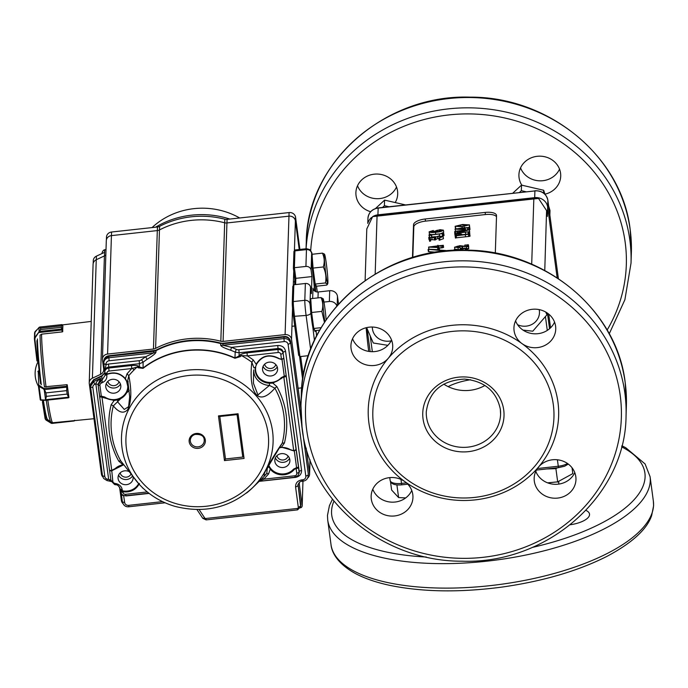 <?xml version="1.0" encoding="UTF-8"?>
<svg xmlns="http://www.w3.org/2000/svg" width="688" height="688" viewBox="0 0 688 688"><rect width="100%" height="100%" fill="white"/><g stroke="black" fill="none" stroke-linecap="round" stroke-linejoin="round"><path stroke-width="1.03" d="M547.02 213.916L546.573 210.597L538.541 198.436L372.638 216.617L366.79 228.941L365.113 280.549M546.573 210.597L544.767 270.461M312.189 254.431L311.647 253.365L311.096 270.186A4.644 4.283 -178.1 0 0 305.919 266.437L294.387 267.701L293.389 268.44L293.922 252.066A10.458 0.619 -96.3 0 1 294.043 251.275L295.057 249.993A11.619 0.688 83.7 0 0 294.937 250.879L294.387 267.701L295.814 278.339L294.825 279.087L293.389 268.44M305.36 283.49A4.644 4.283 1.9 0 1 310.546 287.24L309.996 304.062A4.644 4.283 -178.1 0 0 304.81 300.312L305.36 283.49L293.836 284.755L293.286 301.576A11.619 0.688 83.7 0 0 294.567 316.704L299.934 356.608L298.652 355.223L293.432 316.377A10.458 0.619 -96.3 0 1 292.28 302.763L292.813 286.389L293.836 284.755M294.645 284.66L294.825 279.087M311.096 270.186L311.956 276.576L295.814 278.339L295.616 284.557M311.647 253.365A4.644 4.283 -178.1 0 0 306.461 249.615A11.619 0.688 -96.3 0 1 306.624 248.703L295.1 249.968A11.619 0.688 83.7 0 0 295.057 249.993M300.673 356.522L303.279 375.897M302.677 379.621L299.529 356.169M460.745 226.567L460.521 224.959L455.938 226.214L462.044 226.472L468.597 224.942M468.597 224.976L460.521 224.959M469.663 226.894L469.397 224.83L461.992 226.696L455.138 226.292L462.551 224.494L469.397 224.907L469.345 227.358M455.998 228.829L455.138 226.292M455.155 226.386L455.43 228.476M461.992 226.696L462.181 228.149M464.237 228.158L456.884 228.958L464.357 229.353L464.237 228.158M470.007 229.465L469.336 227.487L464.968 228.081L465.432 229.328L464.563 229.672L464.649 230.299M469.336 227.487L470.007 229.474L469.723 227.358L464.864 227.857L464.71 227.272M463.884 227.96L464.357 227.264M464.271 230.342L464.013 229.586L455.026 229.121L463.987 227.737M465.432 229.328L465.518 230.205M464.968 228.081L465.131 229.285M467.315 227.814L467.599 229.947L465.664 230.162M468.623 227.685L468.76 229.852M468.932 227.608L469.216 229.732L467.599 229.947M455.026 229.121L455.594 231.263M464.013 229.586L464.116 230.36M464.142 229.672L464.237 230.351M465.441 229.405L465.552 230.205M455.43 233.782L455.146 231.658L454.639 231.667L455.826 231.168L469.414 229.783L457.486 232.828L469.044 231.744L454.734 233.37L466.705 230.308L457.451 231.323L457.615 232.535M455.146 231.658L457.451 231.323M469.311 233.722L469.784 233.705L469.5 231.581L469.044 231.744L469.328 233.877L461.854 234.746M454.639 231.667L454.845 233.206M454.837 231.718L455.026 233.163M454.734 233.37L455.052 235.494M469.784 233.705L469.328 233.877M469.405 229.912L469.569 232.071M469.414 229.783L469.698 232.037M461.106 234.9L460.969 234.341L458.38 233.817L455.748 234.625L456.032 235.434L461.106 234.9M455.852 235.098L455.748 234.625M458.561 235.167L458.38 233.817M469.517 234.135L469.801 236.268L469.517 234.135L455.207 235.941L454.949 234.78L455.508 237.609M455.146 235.941L455.422 237.996M455.138 235.864L455.49 238.074L456.471 237.781L456.178 235.657M465.303 234.677L465.587 236.801L456.471 237.781M469.225 234.212L469.508 236.337L465.587 236.801M454.949 234.78L459.472 233.49L461.708 234.058L461.88 234.814L469.758 234.049L470.05 236.173M461.7 234.023L461.76 234.453L461.7 234.023M460.117 247.585L454.544 247.207L459.851 245.676L467.634 246.579L467.548 245.057L464.83 245.066L468.416 244.894L468.468 246.596L457.425 246.218L455.456 247.095L460.126 247.456L460.401 249.71M467.754 244.704L468.416 244.894L468.623 248.841M467.548 245.057L466.756 245.014L466.98 246.639M454.837 249.383L454.544 247.207M460.126 247.456L460.324 248.97M457.425 246.218L457.623 247.646M461.906 246.192L462.19 248.325L460.203 248.058M462.474 246.485L462.723 248.342M466.43 246.932L466.576 248.024M468.468 246.596L468.76 248.721M468.046 246.829L468.7 247.018L468.046 246.829M464.83 245.186L465.036 246.708M454.562 247.293L454.837 249.34M458.062 247.809L458.346 249.942M464.271 250.14L467.78 248.798L462.981 248.549L460.109 249.959M460.762 249.624L460.848 250.148M454.725 250.337L454.183 249.615L455.06 249.254L459.765 249.606L464.185 248.144L468.597 248.695L464.572 250.148M468.881 250.75L468.803 250.234M455.482 250.329L455.353 249.598L459.713 249.839M457.305 250.234L457.228 249.667M462.981 248.549L463.187 250.14M454.183 249.615L454.286 250.355M454.355 249.658L454.45 250.346M454.553 249.727L454.639 250.337M438.755 231.555L442.573 230.325L437.19 230.256L435.04 231.211L438.755 231.555M437.379 231.658L437.19 230.256M433.345 230.497L433.552 232.183L433.345 230.497L429.131 231.813C430.284 232.596 432.399 232.742 435.47 232.269L435.736 234.221M429.157 232.002L429.415 234.049L431.978 234.625M429.415 234.049L429.131 231.813M443.407 230.248L443.691 232.338L440.784 233.671M433.337 230.618L429.914 231.77L435.564 232.002L436.433 231.916L434.223 231.314L440.01 229.689L443.39 230.162L443.691 232.338M443.39 230.162C441.799 231.392 439.159 232.097 435.47 232.269M434.223 231.314L434.334 232.123M429.776 237.222L429.002 234.952L443.751 233.456L444.035 235.58L443.751 233.456L430.636 235.021L431.617 235.365L431.531 237.566M429.484 235.098L431.238 235.434M429.002 235.047L429.484 237.197M431.617 235.365L431.883 237.3M435.409 236.663L431.849 237.05M442.418 233.8L442.367 236.01M443.218 233.619L443.502 235.743L442.702 235.932M444.035 235.58L443.502 233.542M434.455 237.885L434.739 240.017L434.283 237.721L434.567 239.854L432.081 239.682L431.789 237.549L429.914 237.48L430.43 238.796L429.596 239.106L428.744 237.498L429.028 239.63L428.925 237.549M428.744 237.498L434.326 237.498L438.746 236.036L443.158 236.577L438.832 238.065L442.341 236.689L437.542 236.431L434.67 237.85M435.323 237.506L435.65 239.759L434.954 239.974M443.433 238.59L443.158 236.509L443.45 238.71L439.125 240.198L438.832 238.065M431.789 237.549L434.283 237.721M434.386 237.824L434.567 239.854M437.542 236.431L437.826 238.564L435.28 239.476M438.884 238.418L437.826 238.564M439.701 237.962L439.985 240.095M429.114 237.609L429.209 239.673M429.458 239.157L429.888 241.23L429.596 239.106M430.43 238.796L430.714 240.929L429.888 241.23M432.081 239.682L430.533 239.622M437.817 246.115L430.473 246.915L437.938 247.31L437.817 246.115M442.917 245.444L443.21 247.568L442.917 245.444L438.548 246.046L439.021 247.284L438.144 247.628L438.058 249.821L437.602 247.542L428.615 247.078L437.602 245.908M437.465 245.917L437.938 245.229L438.445 245.814L443.313 245.298L443.588 247.439M439.021 247.284L439.279 249.503L438.437 249.761M438.548 246.046L438.712 247.241M440.905 245.779L441.189 247.904L439.254 248.127M442.203 245.642L442.496 247.766L441.189 247.904M442.513 245.564L442.496 247.766M428.615 247.078L428.899 249.211L437.886 249.675L437.602 247.542M437.731 247.628L437.886 249.675M439.03 247.362L439.305 249.417M445.798 250.527L428.383 249.314L445.996 250.965M436.192 252.195L428.925 251.679L428.383 249.314M428.418 249.546L428.667 251.438M495.308 253.132L496.53 215.645A11.619 4.438 -7.7 0 0 496.512 215.361A11.619 4.438 -7.7 0 0 485.152 212.429L425.201 218.99A11.619 4.438 -7.7 0 0 413.531 224.744L412.465 257.596M496.495 216.711A11.619 4.438 -7.7 0 0 485.436 214.553L425.494 221.123A11.619 4.438 -7.7 0 0 413.815 226.868L412.826 257.493M314.657 291.015A8.136 0.482 -96.3 0 1 314.485 289.218L313.436 277.806M315.267 285.331L315.758 291.643M315.19 330.61A8.136 0.482 -96.3 0 1 315.07 331.547A8.136 0.482 -96.3 0 1 314.872 331.143L314.416 329.681M308.362 355.679L299.934 356.608M311.956 276.576L311.406 293.621L310.546 287.24M312.662 298.472L312.997 288.229A4.644 4.283 -178.1 0 0 318.183 291.979L329.707 290.714A6.966 6.433 1.9 0 1 337.481 296.339L338.522 304.079M336.862 305.962A6.966 6.433 -178.1 0 0 329.354 301.482L329.707 290.714M323.971 302.075L329.354 301.482M316.583 336.011A37.754 2.227 -96.3 0 1 316.093 330.515M368.252 222.241A11.619 10.716 1.9 0 1 371.537 217.503A11.619 10.716 -178.1 0 0 368.252 222.241M372.879 216.548A11.619 10.716 1.9 0 1 377.918 214.837A11.619 10.716 -178.1 0 0 372.879 216.548M534.653 198.703L534.688 197.654A11.619 10.716 1.9 0 1 547.648 207.036L557.16 277.797L547.648 207.036A11.619 10.716 -178.1 0 0 534.688 197.654L377.918 214.837L377.884 215.886M550.546 327.815L548.697 314.081L550.546 327.815M559.533 169.136A20.907 19.29 1.9 0 1 527.421 176.704A20.907 19.29 1.9 0 1 520.549 167.872M521.805 185.158A20.907 19.29 1.9 0 1 519.07 177.736A20.907 19.29 1.9 0 1 518.915 174.778A20.907 19.29 1.9 0 1 538.842 156.185A20.907 19.29 1.9 0 1 560.565 173.187A20.907 19.29 1.9 0 1 560.72 176.137A20.907 19.29 1.9 0 1 544.948 194.179M396.512 187.007A20.907 19.29 1.9 0 1 393.742 191.35A20.907 19.29 1.9 0 1 373.885 198.436A20.907 19.29 1.9 0 1 357.528 185.734M370.643 211.732A20.907 19.29 1.9 0 1 356.049 195.598A20.907 19.29 1.9 0 1 355.894 192.64A20.907 19.29 1.9 0 1 375.82 174.055A20.907 19.29 1.9 0 1 397.544 191.049A20.907 19.29 1.9 0 1 397.698 193.999A20.907 19.29 1.9 0 1 395.333 202.332M546.685 211.56L547.338 216.453L547.863 200.303A2.322 0.886 -7.7 0 0 547.863 200.251L558.389 278.614L547.863 200.303A11.619 10.716 -178.1 0 0 534.903 190.929L534.688 197.654L377.918 214.837L378.168 207.922C372.045 209.014 368.639 212.497 367.951 218.371A11.619 10.716 -178.1 0 1 378.133 208.103L534.903 190.929L378.168 207.922M553.298 404.57A90.61 83.575 -178.1 0 0 452.231 331.427A90.61 83.575 -178.1 0 0 373.472 424.272A90.61 83.575 -178.1 0 0 474.539 497.415A90.61 83.575 -178.1 0 0 553.298 404.57M521.994 343.604A95.254 87.858 1.9 0 1 557.968 402.265A95.254 87.858 1.9 0 1 538.575 466.997A20.907 19.29 -178.1 0 0 534.163 478.255A20.907 19.29 -178.1 0 0 534.318 481.204A20.907 19.29 -178.1 0 0 556.042 498.207A20.907 19.29 -178.1 0 0 575.968 479.613A20.907 19.29 -178.1 0 0 575.813 476.664A20.907 19.29 -178.1 0 0 560.625 460.367A20.907 19.29 -178.1 0 0 538.575 466.997A95.254 87.858 1.9 0 1 404.897 481.652A20.907 19.29 -178.1 0 0 383.147 479.304A20.907 19.29 -178.1 0 0 371.142 496.117A20.907 19.29 -178.1 0 0 371.296 499.075A20.907 19.29 -178.1 0 0 393.02 516.069A20.907 19.29 -178.1 0 0 412.946 497.476A20.907 19.29 -178.1 0 0 412.791 494.526A20.907 19.29 -178.1 0 0 404.897 481.652A95.254 87.858 1.9 0 1 368.914 422.982A95.254 87.858 1.9 0 1 388.316 358.25A95.254 87.858 1.9 0 1 521.994 343.604A20.907 19.29 -178.1 0 0 543.735 345.952A20.907 19.29 -178.1 0 0 555.741 329.131A20.907 19.29 -178.1 0 0 555.594 326.181A20.907 19.29 -178.1 0 0 533.862 309.187A20.907 19.29 -178.1 0 0 513.945 327.772A20.907 19.29 -178.1 0 0 514.091 330.73A20.907 19.29 -178.1 0 0 521.994 343.604M388.316 358.25A20.907 19.29 -178.1 0 0 392.719 347.001A20.907 19.29 -178.1 0 0 392.573 344.043A20.907 19.29 -178.1 0 0 370.841 327.049A20.907 19.29 -178.1 0 0 350.923 345.643A20.907 19.29 -178.1 0 0 351.069 348.592A20.907 19.29 -178.1 0 0 366.257 364.881A20.907 19.29 -178.1 0 0 388.316 358.25M352.557 338.728A20.907 19.29 -178.1 0 0 371.649 351.688A20.907 19.29 -178.1 0 0 391.541 340.001M372.776 489.211A20.907 19.29 -178.1 0 0 391.868 502.163A20.907 19.29 -178.1 0 0 411.759 490.475M535.797 471.349A20.907 19.29 -178.1 0 0 554.889 484.3A20.907 19.29 -178.1 0 0 574.781 472.613M515.579 320.866A20.907 19.29 -178.1 0 0 534.671 333.818A20.907 19.29 -178.1 0 0 554.562 322.13M484.954 385.461A37.169 34.288 1.9 0 1 443.743 384.119M556.876 481.978A11.619 10.716 -178.1 0 0 558.785 481.91L558.716 484.103M585.927 510.393A20.907 7.989 172.3 0 1 589.521 514.108A20.907 7.989 172.3 0 1 589.547 514.624A20.907 7.989 172.3 0 1 570.283 524.755M470.532 379.724A37.169 14.199 -7.7 0 0 448.129 386.613M517.582 324.71A15.093 13.923 -178.1 0 0 522.158 326.069A15.093 13.923 -178.1 0 0 539.177 309.609M545.713 312.034L546.96 314.794L532.779 331.203L523.009 330.094M547.02 312.834L546.96 314.794M372.346 327.041A15.093 13.923 -178.1 0 0 385.22 341.076A15.093 13.923 -178.1 0 0 391.128 340.835M387.869 345.333L373.283 343.002L366.627 327.608M543.572 193.07L543.666 190.258L521.521 185.106L512.792 193.173M525.907 191.737L521.341 190.679L519.5 192.442M521.341 190.679L521.521 185.106M549.85 215.043L549.996 210.494L548.62 205.884M545.008 194.343L543.666 190.258M405.516 204.929L384.583 200.113L375.502 208.524M388.969 206.744L384.403 205.678L382.562 207.441M384.403 205.678L384.583 200.113M396.899 484.885L398.61 497.57L405.688 497.923M390.492 481.643L391.618 490.028L398.61 497.57M547.631 482.847L557.684 481.858L572.829 473.602L572.038 467.754M546.736 468.949L555.904 468.657L557.538 467.763M555.904 468.657L557.684 481.858M198.127 446.839A6.966 6.433 1.9 0 1 190.301 440.225C190.61 437.31 192.201 435.375 195.074 434.42C201.36 434.094 204.413 436.175 204.233 440.681A6.966 6.433 1.9 0 1 198.127 446.839M104.757 373.042L101.841 376.241L101.944 375.7L93.706 379.69L101.876 375.872L104.731 372.844L104.903 374.117L107.087 374.057C114.303 371.632 120.4 373.137 125.379 378.581L127.048 373.765L128.802 375.682C131.812 390.758 131.442 402.059 127.684 409.592C123.728 413.961 118.947 412.731 113.331 405.886L111.172 404.75L114.148 400.502L101.282 397.045A2.322 0.886 172.3 0 1 99.605 396.417A2.322 0.886 172.3 0 1 99.597 396.374L109.495 470.05A2.322 0.886 -7.7 0 0 111.181 470.678L122.756 464.598L118.749 461.115L120.718 460.84L139.243 484.318C148.883 494.818 160.768 502.154 174.89 506.342C204.482 513.816 230.299 507.701 252.324 487.998A75.843 69.952 -178.1 0 0 272.56 431.342A75.843 69.952 -178.1 0 0 187.962 370.118A75.843 69.952 -178.1 0 0 126.712 413.677A75.843 69.952 -178.1 0 0 139.243 484.318M127.048 373.765L131.761 368.544L137.153 367.005A86.74 80.006 -178.1 0 0 133.842 370.153A2.322 0.679 44.9 0 0 132.423 368.278M246.51 493.055A75.843 69.952 -178.1 0 0 252.324 487.998L262.171 478.427A86.74 80.006 -178.1 0 0 266.772 473.344C258.499 482.365 270.59 459.971 282.243 443.132L284.445 442.96L281.469 447.2L291.222 449.909A4.188 3.87 -178.1 0 0 293.742 450.674L290.955 450.081A14.534 13.407 1.9 0 0 281.504 447.458L279.414 447.75M295.539 450.296L294.335 450.606A2.322 0.886 -7.7 0 0 296.081 449.565L286.182 375.932A2.322 0.886 172.3 0 1 284.436 376.972L283.852 377.093A4.188 3.87 -178.1 0 0 281.607 378.374L272.861 383.113L276.868 386.587L274.856 388.178C257.028 408.844 248.497 390.225 251.834 362.198L253.253 359.936L256.151 364.244C261.655 355.507 269.249 353.563 278.924 358.405A4.188 3.87 -178.1 0 0 281.444 359.162L278.657 358.568A14.534 13.407 1.9 0 0 256.581 364.236C261.913 355.791 269.275 353.907 278.666 358.594L281.452 359.437L283.783 358.138L283.129 353.236L280.799 354.372L281.444 359.162M253.571 371.615L253.459 383.311L257.94 394.912L269.455 385.418L269.55 382.803A14.534 13.407 1.9 0 1 255.549 368.381A14.534 13.407 1.9 0 1 255.704 367.194L253.932 367.891L251.834 362.198A86.74 80.006 -178.1 0 0 241.428 355.576L240.026 354.999C241.23 354.045 243.561 353.34 247.026 352.875L247.284 355.885L241.428 355.576L240.396 356.59L234.935 358.267A84.314 77.77 -178.1 0 0 143.078 368.338L138.133 367.796L137.153 367.005L138.443 366.136C137.273 365.44 134.96 365.233 131.503 365.534L108.764 368.028L109.022 371.038L131.761 368.544L131.503 365.534M236.259 349.341A4.653 4.291 -178.1 0 0 238.882 349.762L239.14 352.772L235.21 352.144L236.259 349.341A86.972 80.212 1.9 0 0 231.564 347.354L284.221 341.583L283.963 338.573L222.921 345.256L231.564 347.354L230.635 350.201C224.185 348.068 220.857 346.356 220.65 345.092L220.702 343.579A84.805 78.217 -178.1 0 0 155.97 350.674L153.811 351.327L153.785 352.832A5.805 5.315 -179 0 0 155.944 352.187C155.669 353.494 152.693 355.885 147.026 359.368A84.658 78.079 -178.1 0 0 143.095 362.241L139.449 363.694L139.191 360.693A4.653 4.291 -178.1 0 0 141.625 359.712L143.095 362.241L143.078 368.338M105.797 374.633L107.285 374.272A14.534 13.407 1.9 0 1 125.01 378.649L126.618 381.324M115.068 399.84L117.39 399.909L114.148 400.502L114.122 399.9L115.068 399.84M101.282 397.045L101.351 396.426L104.696 396.993A14.517 13.39 -178.1 0 0 119.841 398.223A14.517 13.39 -178.1 0 0 127.805 386.329M123.788 464.727L122.842 464.873L123.53 464.546M139.475 483.458C136.078 489.813 130.557 492.591 122.911 491.8L120.538 490.484L122.997 491.198A14.534 13.407 1.9 0 0 138.744 483.767M121.363 490.432L122.369 490.793A14.517 13.39 -178.1 0 0 138.649 483.664M281.254 377.652L284.273 376.138L281.254 377.652A14.517 13.39 -178.1 0 1 264.742 381.496A14.517 13.39 -178.1 0 1 255.566 368.2M269.55 382.803L272.775 382.511L272.861 383.113L269.533 383.242A14.835 13.683 -178.1 0 1 255.411 367.297L256.581 364.253M293.552 469.156L296.571 467.651L293.552 469.156A14.517 13.39 -178.1 0 1 279.853 473.748A14.517 13.39 -178.1 0 1 268.69 465.011M296.046 468.003L296.795 473.396L299.125 472.26L298.48 467.444A2.322 0.886 172.3 0 1 296.734 468.476L296.15 468.597A4.188 3.87 -178.1 0 0 293.905 469.878L293.552 469.431A14.534 13.407 1.9 0 1 270.625 468.7L269.008 466.18A14.534 13.407 1.9 0 1 268.595 465.183M104.696 396.993L101.368 396.185A1.858 0.714 172.3 0 1 100.121 396.133L99.597 396.279M286.002 375.639L285.529 375.811A1.858 0.714 172.3 0 1 284.273 376.138L281.985 359.119M283.8 357.932L283.783 358.052A2.322 0.886 -7.7 0 1 282.037 359.093L283.241 358.792M298.3 467.152L297.827 467.324A1.858 0.714 172.3 0 1 296.571 467.651L294.283 450.623M296.098 449.445L293.75 450.958L283.748 376.491M106.279 383.612A7.792 7.19 -178.1 0 0 114.423 387.998A7.792 7.19 -178.1 0 0 120.452 384.076M114.217 393.158A7.551 6.966 1.9 0 1 105.737 386.286A7.551 6.966 1.9 0 1 113.511 379.277A7.551 6.966 1.9 0 1 120.821 386.776A7.551 6.966 1.9 0 1 114.217 393.158M118.577 475.124A7.792 7.19 -178.1 0 0 126.721 479.502A7.792 7.19 -178.1 0 0 132.431 476.113M133.085 476.947A7.551 6.966 1.9 0 1 133.119 478.28A7.551 6.966 1.9 0 1 126.515 484.662A7.551 6.966 1.9 0 1 118.035 477.79A7.551 6.966 1.9 0 1 128.862 471.486M289.519 458.406A7.792 7.19 1.9 0 1 283.49 462.327A7.792 7.19 1.9 0 1 275.355 457.941M277.221 366.893A7.792 7.19 1.9 0 1 271.192 370.815A7.792 7.19 1.9 0 1 263.057 366.429M270.995 375.975A7.551 6.966 1.9 0 1 262.515 369.103A7.551 6.966 1.9 0 1 270.289 362.103A7.551 6.966 1.9 0 1 277.591 369.594A7.551 6.966 1.9 0 1 270.995 375.975M283.293 467.487A7.551 6.966 1.9 0 1 274.813 460.616A7.551 6.966 1.9 0 1 282.587 453.607A7.551 6.966 1.9 0 1 289.889 461.106A7.551 6.966 1.9 0 1 283.293 467.487M244.059 458.449L238.057 413.755L218.457 415.905L224.469 460.599L244.059 458.449M237.076 414.589L242.778 457.064L225.492 458.956L224.469 460.599M219.773 416.395L218.457 415.905M225.492 458.956L219.782 416.481M128.209 381.668L126.884 381.384A14.835 13.683 -178.1 0 1 117.39 399.909L117.777 402.041L124.287 409.446L128.613 406.668L129.662 396.761L127.77 380.301L128.802 375.682A86.74 80.006 -178.1 0 1 133.842 370.153M129.284 390.32L113.331 405.886A86.74 80.006 -178.1 0 0 120.718 460.84L138.821 483.853M138.133 367.796A2.322 2.004 -50.5 0 1 139.406 366.936L143.027 368.046A84.4 77.847 -178.1 0 1 234.978 357.975L239.011 356.023L240.396 356.59M142.468 487.654L140.257 485.418M265.224 471.409L282.243 443.132A86.74 80.006 -178.1 0 0 274.856 388.178L269.455 385.418A16.306 15.033 -178.1 0 1 253.726 369.903M276.868 386.587C286.629 404.587 289.149 423.378 284.445 442.96M265.946 470.171L269.008 466.18M293.905 469.878A14.998 13.829 1.9 0 1 270.238 469.13L268.569 473.946L266.772 473.344L267.357 467.797A16.306 15.033 -178.1 0 1 267.262 467.608M268.569 473.946L263.857 479.166A2.322 0.688 44.5 0 0 262.171 478.427M296.795 473.396A2.322 2.141 1.9 0 1 294.774 475.778L263.857 479.166L259.402 481.075M259.152 481.333L260.52 480.852M125.379 378.581L126.884 381.384M279.534 447.578L281.469 447.2L293.742 450.674M270.625 468.7L270.238 469.13L268.733 466.447A14.835 13.683 -178.1 0 1 268.363 465.587M114.371 469.431L111.31 470.953L114.363 469.448A14.534 13.407 1.9 0 1 122.825 464.847M220.65 345.092A5.805 5.315 2 0 0 222.921 345.256L222.981 343.389L220.71 343.217L222.972 343.751L284.067 337.051C287.61 336.991 289.768 338.556 290.551 341.738L301.516 423.352M141.625 359.712A86.963 80.212 1.9 0 1 145.658 356.762L147.026 359.368M109.134 360.77L145.658 356.762L153.785 352.832L108.876 357.76L109.134 360.77A3.483 3.216 -178.1 0 0 106.107 364.339L103.828 363.711L103.776 361.123C104.223 358.388 105.918 356.771 108.85 356.255L153.811 351.327L153.863 350.803L156.064 350.14L155.944 352.187M120.538 490.26L120.409 489.297C118.972 486.072 117.493 484.576 115.971 484.816L116.341 483.716L114.93 483.415A2.786 2.571 1.9 0 1 112.789 481.213L111.766 470.609M111.181 470.678L109.495 470.05A2.322 0.886 -7.7 0 1 109.495 470.007L99.614 396.46M100.121 396.133A1.858 0.714 172.3 0 0 101.351 396.426L99.941 385.641L98.126 385.168L98.074 383.99M199.133 509.567L204.706 517.978A1.161 1.075 1.9 0 0 205.841 518.485L297.293 508.466A1.161 1.075 1.9 0 0 298.3 507.271L295.582 487.052C295.479 483.131 297.491 480.757 301.645 479.914L301.955 481.161M238.882 349.762L277.754 345.505C282.003 345.428 284.6 347.302 285.529 351.129L301.542 470.231C301.645 474.152 299.624 476.535 295.479 477.377L259.195 481.351M103.836 363.789L106.158 364.709L108.489 364.055L108.747 367.065C105.943 367.633 104.593 369.224 104.705 371.821L103.879 364.072L104.688 372.346M149.141 493.408L126.214 495.919L121.492 495.162L121.234 493.391L121.492 495.162M284.436 376.972L284.273 376.388L285.529 375.811M296.734 468.476L296.571 467.892L297.827 467.324M111.095 481.351L108.687 479.467L110.957 480.078M98.109 384.463L95.83 383.818C96.01 382.33 97.593 380.498 100.577 378.331L98.109 384.463M299.22 472.312L298.145 475.537L295.057 477.188L259.178 481.308M285.529 351.129L283.198 352.265C282.587 349.693 280.859 348.438 278.012 348.515L277.952 349.487C280.781 349.444 282.51 350.691 283.129 353.236L299.203 471.366L301.542 470.231M290.534 341.3L290.542 341.386C289.794 338.152 287.636 336.587 284.067 336.69L283.963 338.573C287.532 338.479 289.691 340.044 290.448 343.26L288.109 344.396A3.483 3.216 -178.1 0 0 284.221 341.583M303.116 481.032L302.797 479.785A3.483 3.216 -178.1 0 0 305.825 476.216L308.164 475.081L308.181 476.199L308.267 473.215M303.09 481.187L301.929 481.325C300.355 481.101 299.013 482.348 297.895 485.057L297.921 485.917L295.582 487.052M103.785 363.161L103.828 363.711C103.707 360.426 105.393 358.439 108.876 357.76L108.885 355.894L103.802 360.916M105.023 374.788L106.846 375.295C107.096 378.477 105.728 380.86 102.727 382.442L101.901 380.206L105.066 375.373M302.935 433.887L308.327 474.256M298.024 484.378L300.647 506.815L300.742 504.27M300.776 504.88L298.033 484.326M308.319 474.049L303.133 435.005M90.532 386.372L93.697 381.539L94.729 384.334A3.483 3.216 -178.1 0 0 92.854 387.585L90.575 386.957L90.524 384.394L93.706 379.69L90.549 384.196M99.7 396.056L98.126 385.168L100.62 380.808L100.577 378.331L93.697 381.539L93.671 380.051L101.841 376.241L101.901 380.206L100.62 380.808L101.437 383.044A2.786 2.571 1.9 0 0 99.941 385.641M121.509 495.24L122.404 501.913L124.683 502.55L123.582 495.42M298.3 507.271L300.639 506.136L300.785 505.087M104.705 371.821L106.107 364.339M107.087 374.057L107.001 373.412L104.722 372.784C104.653 370.178 105.995 368.596 108.764 368.028L108.747 367.065L139.449 363.694L139.406 366.936L138.443 366.136M104.903 374.117L104.722 372.827L101.944 375.7M66.77 384.824L67.235 384.781A48.229 2.847 83.7 0 0 68.086 391.36A48.229 2.847 83.7 0 0 68.946 397.544L68.774 397.569M62.264 331.762L62.728 331.711A48.229 2.847 83.7 0 1 62.9 326.327L62.875 326.327M39.276 332.132L40.549 329.604L35.243 337.61L34.856 339.029L37.393 360.976L38.236 361.518L36.911 360.658L34.417 339.038L34.598 332.76M40.712 334.755L41.796 334.136L62.281 331.891L61.301 327.333L62.539 329.87L62.694 325.209L62.35 324.796L61.344 325.88L40.601 328.15L39.302 327.239M39.5 327.196A0.464 0.447 -30.4 0 1 39.732 327.092L40.601 328.142L61.344 325.871L61.963 324.659A0.464 0.439 -159.1 0 1 62.35 324.796M34.856 339.029L34.417 339.038L35.079 331.582L34.615 333.001M62.058 329.93L62.539 329.87L62.728 331.47M39.362 331.418L62.212 329.01M62.548 329.93L39.113 332.536L39.01 327.462M35.243 337.61L34.899 337.301L38.769 332.227M62.694 325.209L62.892 326.439L62.015 324.607L39.663 327.058L35.165 331.487M38.924 327.557L34.598 332.708M37.84 371.546L39.164 371.116M45.563 400.321L68.396 397.819L68.129 397.243L45.89 399.685L45.408 400.339L46.388 396.357L45.649 399.633M45.64 400.278L44.084 388.703L45.924 392.9L66.667 390.621L66.813 385.916L66.762 384.712L45.124 386.768M68.482 397.096L67.14 394.095L68.895 397.148M46.388 396.365L67.132 394.078L46.388 396.365L45.924 392.917L43.585 388.952L44.084 388.703M67.286 385.228L66.676 390.638L45.924 392.9M45.356 400.33L40.282 399.874L40.893 400.046L39.07 386.475L38.365 385.547L38.769 385.142L43.86 388.436L67.329 386.217M38.39 385.736L40.291 399.848L45.073 400.038M40.282 399.874L38.365 385.547M40.893 400.046L45.408 400.339L68.404 397.819A0.464 0.464 -107.3 0 0 68.817 397.311L67.329 386.26L66.813 385.985M67.14 387.086L44.307 389.632M43.585 388.952L39.07 386.475L39.345 385.959M42.966 401.31L43.12 402.325M51.712 423.318L74.192 420.936M51.213 423.24L51.961 423.369M74.691 420.248L74.536 420.721M46.311 420.007L45.606 419.018L51.282 423.068L66.186 421.434M74.7 420.394L74.218 420.979L51.867 423.43L46.062 420.11L45.133 418.794L42.493 400.347M45.606 419.018L42.458 401.93L43.473 400.459M155.583 227.195A84.805 78.217 1.9 0 1 191.634 215.163A84.805 78.217 1.9 0 1 229.818 219.059M239.691 217.984A70.864 65.36 -178.1 0 0 193.973 208.645A70.864 65.36 -178.1 0 0 152.057 227.582M106.021 249.219A5.805 5.358 1.9 0 1 104.671 250.088L104.585 250.122A4.644 4.283 -178.1 0 0 104.473 250.183L104.49 249.727A4.644 4.283 -178.1 0 0 102.073 253.356L102.065 253.511M192.158 220.289A85.966 79.283 1.9 0 1 224.692 222.792L224.813 219.197A85.966 79.283 -178.1 0 0 159.599 226.343L159.478 229.93M102.753 476.844A5.805 5.358 1.9 0 1 101.428 474.041L89.277 383.603A5.805 5.358 1.9 0 1 89.234 382.777A5.805 5.358 1.9 0 1 92.398 378.185L100.568 374.375A5.805 5.358 -178.1 0 0 103.725 369.783A5.805 5.358 -178.1 0 0 103.682 368.957L102.486 360.013A5.805 5.358 1.9 0 1 102.443 359.196L106.296 240.748A5.805 5.358 1.9 0 1 111.43 235.614A5.805 5.358 1.9 0 1 111.447 235.614L157.328 230.583L157.449 226.997L111.568 232.019A5.805 5.358 -178.1 0 0 106.477 237.154L106.382 239.949M157.449 226.997A5.805 5.358 -178.1 0 0 159.599 226.343M224.813 219.197A5.805 5.358 -178.1 0 0 227.066 219.36L226.954 222.955L288.969 216.161A5.805 5.358 1.9 0 1 295.453 220.848L299.306 249.512M299.891 249.443L295.565 217.253A5.805 5.358 -178.1 0 0 289.089 212.566L227.066 219.36M93.181 263.53L93.267 260.735A5.805 5.358 1.9 0 1 96.432 256.142L104.516 252.367L104.585 250.122M292.546 308.215L291.531 339.304A5.805 5.358 1.9 0 0 285.099 334.609L223.084 341.403A5.805 5.358 1.9 0 1 220.831 341.239L224.675 222.792A5.805 5.358 -178.1 0 0 226.954 222.955A5.805 5.358 1.9 0 1 224.675 222.792A85.966 79.283 1.9 0 0 159.461 229.938A5.805 5.358 1.9 0 1 157.311 230.583L111.43 235.614L107.577 354.062L153.458 349.031L157.311 230.583M264.639 364.184A5.71 5.272 -178.1 0 0 270.083 368.493A5.71 5.272 -178.1 0 0 275.785 364.545M120.168 472.871A5.71 5.272 -178.1 0 0 125.053 477.137A5.71 5.272 -178.1 0 0 130.935 474.195M107.87 381.367A5.71 5.272 -178.1 0 0 113.305 385.676A5.71 5.272 -178.1 0 0 119.015 381.728M276.937 455.697A5.71 5.272 -178.1 0 0 282.381 460.005A5.71 5.272 -178.1 0 0 288.083 456.058M89.234 382.777L93.086 264.33A5.805 5.358 1.9 0 1 96.251 259.737L104.413 255.927A5.805 5.358 -178.1 0 0 105.832 254.999M223.084 341.403L226.937 222.955L288.951 216.161A5.805 5.358 1.9 0 1 295.384 220.857L299.237 249.52M306.151 448.06L309.548 473.37A5.805 5.358 1.9 0 1 309.591 474.195A5.805 5.358 1.9 0 1 307.691 477.988M291.531 339.304L300.888 408.896M153.458 349.031A5.805 5.358 1.9 0 0 155.608 348.386A85.966 79.283 1.9 0 1 220.831 341.239M102.443 359.196A5.805 5.358 1.9 0 1 107.577 354.062M122.825 503.427A5.805 5.358 1.9 0 1 121.363 500.468L119.566 487.147M299.547 482.236A4.644 4.283 -178.1 0 0 299.314 484.214L302.17 505.491A2.322 2.141 1.9 0 1 300.381 507.839M315.207 284.058L325.458 282.94L327.436 284.342L326.714 285.09L316.471 286.217L315.207 284.058L313.066 268.088L311.896 252.892L310.03 249.684L306.624 248.703M312.24 255.274L311.759 255.325A15.102 0.894 83.7 0 0 312.515 270.436A15.102 0.894 83.7 0 0 315.044 285.357L315.912 285.262M324.358 254.027L322.423 253.141L312.18 254.268M322.423 253.141C324.478 257.544 324.77 262.154 323.308 266.961L313.066 268.088M325.458 282.94C326.49 277.41 325.777 272.087 323.308 266.961M326.267 263.237A14.801 0.877 83.7 0 0 324.564 254.311A14.801 0.877 83.7 0 0 325.011 267.125A14.801 0.877 83.7 0 0 327.772 283.576A14.801 0.877 83.7 0 0 326.267 263.237M319.748 330.111L315.027 330.627L313.762 328.477L311.621 312.498L310.735 298.687L320.978 297.56C323.033 301.963 323.326 306.564 321.864 311.38L311.621 312.498M310.795 299.693L310.314 299.744A15.102 0.894 83.7 0 0 311.071 314.855A15.102 0.894 83.7 0 0 313.608 329.767L314.468 329.672M326.138 319.86A14.801 0.877 83.7 0 0 324.822 307.648A14.801 0.877 83.7 0 0 323.128 298.721L320.978 297.56M321.167 327.66L313.762 328.477M324.469 322.354L321.864 311.38M323.128 298.721A14.801 0.877 83.7 0 0 323.566 311.544A14.801 0.877 83.7 0 0 324.839 321.795M377.05 216.333L375.175 274.03M531.704 264.183L533.819 199.15M305.919 266.437L306.461 249.615L294.937 250.879L293.922 252.066M317.288 291.996L316.506 286.208L317.297 291.996M309.996 304.062L314.433 340.422M310.77 313.143A4.644 1.772 172.3 0 1 306.1 315.439A11.619 0.688 -96.3 0 1 304.81 300.312L293.286 301.576L292.28 302.763M310.649 349.315L306.1 315.439L293.432 316.377M465.449 232.191L465.733 234.316M468.038 231.994L468.322 234.118M461.046 234.909L460.969 234.341M468.425 234.402L468.709 236.526M439.314 234.075L439.572 235.967M413.815 226.868L413.531 224.744M485.436 214.553L485.152 212.429M425.494 221.123L425.201 218.99M318.183 291.979L317.985 297.887M337.481 296.339L337.18 305.592M368.716 351.396A33.686 1.987 -96.3 0 1 366.145 327.729M607.117 330.059A157.991 145.718 -178.1 0 0 625.194 242.451A157.991 145.718 -178.1 0 0 463.291 113.959A157.991 145.718 -178.1 0 0 310.718 250.337M306.1 248.764A162.635 150.001 1.9 0 1 462.938 107.887A162.635 150.001 1.9 0 1 629.864 240.155A162.635 150.001 1.9 0 1 631.025 263.126L631.36 252.806A162.635 150.001 -178.1 0 0 630.199 229.835A162.635 150.001 -178.1 0 0 461.218 97.636A162.635 150.001 -178.1 0 0 306.263 242.228L306.048 248.772M547.45 313.126L549.549 328.726M547.287 330.403L545.438 316.661M370.264 336.208L372.346 351.697M370.144 351.585L367.065 328.658L370.135 351.585M625.22 382.829A162.635 150.001 -178.1 0 0 456.239 250.63A162.635 150.001 -178.1 0 0 301.292 395.23C301.757 315.878 379.767 247.087 465.226 250.148C544.251 249.624 617.05 309.746 625.211 382.717L626.381 405.8A162.635 150.001 -178.1 0 0 625.22 382.829M620.215 395.445A157.991 145.718 -178.1 0 0 443.992 267.916A157.991 145.718 -178.1 0 0 306.667 429.802A157.991 145.718 -178.1 0 0 482.89 557.34A157.991 145.718 -178.1 0 0 620.215 395.445M302.118 428.521A162.635 150.001 1.9 0 1 300.957 405.55A162.635 150.001 1.9 0 1 455.903 260.95A162.635 150.001 1.9 0 1 624.885 393.149A162.635 150.001 1.9 0 1 626.046 416.12L626.381 405.8M500.58 414.288L500.322 409.119C496.461 391.18 484.541 381.169 464.555 379.079C441.834 380.421 429.071 391.352 426.276 411.871A37.169 34.288 -178.1 0 0 426.543 417.117A37.169 34.288 -178.1 0 0 465.165 447.338A37.169 34.288 -178.1 0 0 500.58 414.288A37.169 34.288 -178.1 0 0 500.339 409.197M423.043 418.846A40.661 37.496 1.9 0 1 458.38 377.179A40.661 37.496 1.9 0 1 503.728 409.996A40.661 37.496 1.9 0 1 468.39 451.663A40.661 37.496 1.9 0 1 423.043 418.846M407.778 484.18L401.783 484.834L401.508 483.423L406.436 482.881M390.122 480.198A11.619 4.438 -7.7 0 0 390.139 480.482A11.619 4.438 -7.7 0 0 401.508 483.423L400.966 479.398M536.442 470.076L558.561 467.651L558.278 466.24A11.619 4.438 -7.7 0 0 567.488 463.48M537.405 468.528L558.278 466.24L557.409 459.782M532.237 547.442A157.991 60.338 -7.7 0 0 645.095 476.922A157.991 60.338 -7.7 0 0 621.591 446.822M333.955 501.131A157.991 60.338 -7.7 0 0 331.547 511.287A157.991 60.338 -7.7 0 0 426.293 557.039M650.083 476.698A162.635 62.109 172.3 0 1 650.28 480.671A162.635 62.109 172.3 0 1 492.015 560.574A162.635 62.109 172.3 0 1 327.712 520.025L330.997 544.492A162.635 62.109 -7.7 0 0 495.3 585.049A162.635 62.109 -7.7 0 0 653.566 505.147A162.635 62.109 -7.7 0 0 653.368 501.174L650.083 476.698L645.103 463.97L625.676 447.664L621.866 445.755M198.256 448.352A8.136 7.499 -178.1 0 0 205.325 440.019A8.136 7.499 -178.1 0 0 196.252 433.457A8.136 7.499 -178.1 0 0 189.183 441.791A8.136 7.499 -178.1 0 0 198.256 448.352M268.071 433.139A71.371 65.824 1.9 0 1 169.454 501.397A71.371 65.824 1.9 0 1 154.241 388.17A71.371 65.824 1.9 0 1 268.071 433.139M234.935 358.267L235.21 352.144A84.658 78.079 -178.1 0 0 230.635 350.201M156.064 350.14C176.541 339.838 198.084 337.473 220.676 343.054L220.71 343.217A84.787 78.2 -178.1 0 0 155.987 350.312L108.919 355.73L153.863 350.803M104.903 374.152L107.268 374.306C114.294 371.924 120.211 373.386 125.018 378.684L126.618 381.35A14.534 13.407 1.9 0 1 127.813 386.501L127.813 386.501A14.534 13.407 1.9 0 1 117.313 399.487M114.122 399.9A14.534 13.407 1.9 0 1 104.679 397.277L104.395 397.793M281.607 378.374L281.254 377.918A14.534 13.407 1.9 0 1 272.775 382.511M255.549 368.381L255.704 367.186M98.126 385.203L99.597 396.09M286.199 375.657L283.8 357.786M298.497 467.169L296.098 449.29M118.749 461.115A88.976 82.07 1.9 0 1 111.172 404.75M143.31 488.463A88.976 82.07 1.9 0 1 142.364 487.775M240.026 354.999L239.011 356.023L239.14 352.772L278.012 348.515L277.754 345.505M280.799 354.372A2.322 2.141 1.9 0 0 278.21 352.497L247.284 355.885A88.976 82.07 1.9 0 1 253.253 359.936M101.884 396.426L111.766 470.618M107.001 373.412A2.322 2.141 1.9 0 1 109.022 371.038M147.284 491.937L125.586 494.319A2.322 2.141 1.9 0 1 122.997 492.445L122.997 491.198M295.092 477.025L294.774 475.778M125.586 494.319L125.904 495.558M278.21 352.497L277.952 349.487L247.026 352.875M110.132 470.618A1.858 0.714 -7.7 0 0 111.25 470.91M109.564 470.274L110.966 480.706L109.564 470.265M108.489 364.055L139.191 360.693M302.797 479.785L301.645 479.914M305.825 476.216L288.109 344.396M124.683 502.55A3.483 3.216 -178.1 0 0 128.57 505.362L162.566 501.629M106.846 375.295L106.743 374.504M102.727 382.442L101.437 383.044M116.341 483.716C119.669 484.601 121.63 486.622 122.232 489.77L122.369 490.793M122.232 489.77L120.409 489.297M120.538 490.191L120.417 489.323M92.854 387.585L104.8 476.449A3.483 3.216 -178.1 0 0 107.474 479.201L108.687 479.467L95.83 383.818L94.729 384.334M110.966 480.706L112.789 481.213M220.676 343.054L222.981 343.389L284.11 336.535C287.326 336.226 289.467 337.834 290.542 341.351L301.413 422.226M303.116 434.945L301.421 422.277M297.586 509.868L206.125 519.896M297.612 509.713L297.293 508.466M205.841 518.485L206.159 519.732M204.706 517.978L202.797 518.356L196.974 509.584M122.404 501.913L121.501 495.205M128.57 505.362L128.88 506.6M114.93 483.415L114.535 484.378M115.971 484.816L114.552 484.498M120.555 490.561L120.718 491.851C121.372 494.491 123.083 495.781 125.87 495.721M107.474 479.201L106.984 480.405M90.592 387.034L102.521 475.864L103.656 478.495L107.001 480.568M102.521 475.821L104.8 476.449M102.521 475.864L90.575 386.957M120.718 491.808L122.997 492.445M43.387 400.339A44.247 2.614 83.7 0 0 47.515 419.482L50.878 422.191L52.727 422.759L93.998 418.708M37.401 338.952A44.247 2.614 83.7 0 0 41.289 384.764M40.05 335.065A47.309 2.795 83.7 0 0 44.445 386.914M46.251 400.253A47.309 2.795 83.7 0 0 50.878 422.191M47.807 400.081A47.988 2.829 83.7 0 0 52.727 422.759M41.564 334.256A47.988 2.829 83.7 0 0 46.044 386.974M36.937 340.87A42.604 2.511 83.7 0 0 40.566 383.646M34.4 338.677L36.911 360.65L38.167 360.555M40.549 329.604L61.301 327.325L40.549 329.604L40.601 328.142M39.732 327.092L61.963 324.659M61.301 327.333L61.344 325.871M37.393 360.976L36.911 360.65M41.28 400.339L40.798 400.261M38.244 371.038L38.769 385.142M68.817 397.311L68.817 397.303A0.464 0.464 -154.7 0 1 68.774 397.552L68.404 397.819M67.14 394.095L66.667 390.621M68.869 397.363A0.464 0.464 -154.7 0 0 68.903 397.234A0.464 0.464 0 0 1 68.869 397.363L68.774 397.552A0.464 0.464 -154.7 0 1 68.705 397.664M50.981 423.111L46.13 420.119M42.45 401.758L42.905 402.05M111.447 235.614L111.568 232.019M285.099 334.609L289.089 212.566M295.453 220.848L295.565 217.253M96.311 259.703L96.432 256.142M104.671 250.088L104.481 255.893M309.996 459.747L309.548 473.37M295.384 220.857L294.412 250.81M293.75 271.106L293.277 285.64M155.608 348.386L159.461 229.938M100.568 374.375L104.413 255.927M96.251 259.737L92.398 378.185M299.349 482.899L299.314 484.214M302.17 505.491L302.961 481.213L302.187 505.818M536.709 198.479L374.289 216.281M465.552 229.353L465.673 230.188M455.138 235.915L455.422 238.048M468.416 244.782L468.7 246.915M461.02 249.667L461.089 250.148M435.59 237.549L435.874 239.682M429.338 239.166L429.622 241.29M429.441 238.985L429.725 241.11M439.142 247.319L439.426 249.443M428.099 249.46L428.383 251.584M547.863 200.251C546.281 193.758 541.972 190.593 534.937 190.748M631.36 252.806L630.191 229.723C622.021 156.752 549.23 96.621 470.205 97.154C384.738 94.093 306.736 162.884 306.263 242.228M367.788 223.437L367.951 218.371M609.224 333.826L624.885 299.753L631.025 263.126M626.046 416.12C625.581 495.463 547.571 564.263 462.112 561.193C383.087 561.726 310.288 501.595 302.127 428.633L300.957 405.55L301.292 395.23M401.783 484.834C394.826 485.461 390.947 484.008 390.139 480.482L389.752 477.618M558.561 467.651L564.676 466.197L568.305 464.073M327.712 520.025L327.479 515.389L329.423 505.654L332.442 499.247M330.997 544.492C331.668 552.017 336.896 563.274 355.404 573.525C364.915 578.574 376.56 582.555 390.337 585.471C423.129 592.11 460.521 592.617 502.507 587.01C543.133 581.197 577.911 570.997 606.85 556.411C632.057 542.978 646.987 529.356 651.656 515.544L653.6 505.8L653.368 501.174M219.67 416.489L237.945 414.494M114.363 469.465L123.702 464.761M148.617 493.236L125.87 495.73M279.388 447.785L281.504 447.484M126.618 381.35L127.813 386.501M303.081 481.187C306.022 480.671 307.717 479.003 308.181 476.199M122.404 501.948C123.479 505.465 125.629 507.065 128.845 506.764L165.103 502.799M120.538 490.424L120.718 491.851M299.151 473.129L299.228 472.235M206.125 519.887L202.805 518.348M284.101 336.527L223.015 343.217M103.811 360.727C104.301 357.889 106.004 356.229 108.919 355.73M90.558 383.999L93.783 379.518M90.584 386.991L90.532 386.398M107.01 480.577L111.129 481.471M98.126 385.168L98.092 384.695M110.966 480.74L114.561 484.507M297.577 509.868L300.647 506.815M62.582 324.891L91.229 321.416M36.92 340.594C37.247 351.542 38.468 365.93 40.575 383.749M47.515 419.482C45.907 417.977 44.316 411.424 42.742 399.831M37.96 361.639L36.937 360.856M38.313 370.944L39.139 370.849M42.484 402.119L45.133 418.794M38.098 361.621A25.559 25.559 0 0 0 38.451 386.243M309.591 474.195L310.056 459.911M298.11 388.256L301.722 387.86M314.321 280.076L313.496 279.681M293.398 281.882L294.739 281.736M327.772 283.576L327.445 284.342M291.953 326.301L294.722 325.992"/></g></svg>
